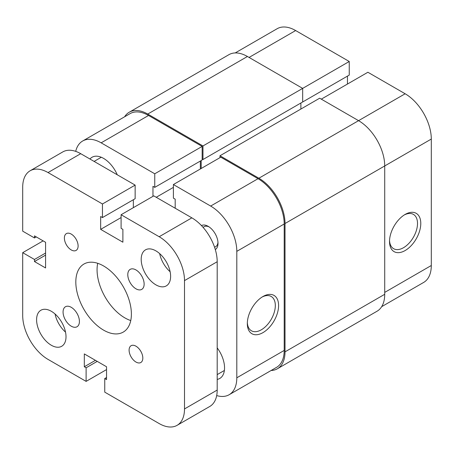 <?xml version="1.0" encoding="UTF-8"?>
<svg xmlns="http://www.w3.org/2000/svg" width="454" height="454" viewBox="0 0 454 454"><rect width="100%" height="100%" fill="white"/><g stroke="black" fill="none" stroke-linecap="round" stroke-linejoin="round"><path stroke-width="0.68" d="M201.445 225.564A13.87 8.007 60 0 1 208.204 226.347L208.204 226.347A13.87 8.007 60 0 1 218.011 243.333A13.87 8.007 60 0 1 215.309 249.575M209.061 226.881A11.554 6.674 -120 0 0 204.062 226.716A11.554 6.674 -120 0 0 203.154 227.437M262.957 332.629A22.11 12.763 -60 0 1 247.322 323.6A22.11 12.763 -60 0 1 262.957 296.519L262.957 296.519A22.11 12.763 -60 0 1 278.591 305.548A22.11 12.763 -60 0 1 262.957 332.629M247.345 322.618A19.8 11.429 120 0 0 251.425 330.779A19.8 11.429 120 0 0 261.322 329.797A19.8 11.429 120 0 0 274.256 312.352A19.8 11.429 120 0 0 271.22 296.485A19.8 11.429 120 0 0 262.117 297.029M117.251 174.779A23.114 13.348 -120 0 0 103.603 158.406A23.114 13.348 -120 0 0 92.048 157.26A23.114 13.348 -120 0 0 89.954 159.019M202.155 146.421L148.549 115.469L101.151 142.834L154.757 173.786L202.155 146.421L202.155 160.012L154.757 187.377L152.964 186.339L152.964 196.338M258.054 178.694A36.984 21.349 60 0 1 284.204 223.987L284.204 350.431A36.984 21.349 60 0 1 276.543 367.36L229.145 394.725A36.984 21.349 -120 0 0 236.806 377.796L236.806 251.351A36.984 21.349 -120 0 0 210.656 206.059L258.054 178.694L220.792 157.18L173.394 184.545L210.656 206.059M101.151 142.834A36.984 21.349 -120 0 0 82.662 141.007L130.06 113.642A36.984 21.349 60 0 1 148.549 115.469M200.362 161.045L200.362 168.973M217.194 379.402A23.114 13.348 -120 0 0 219.759 378.471A23.114 13.348 -120 0 0 217.194 347.883M216.694 395.565A36.984 21.349 -120 0 0 229.145 394.725M175.187 208.227L175.187 199.17L173.394 198.131L173.394 184.545M154.757 173.786L154.757 187.377M82.662 141.007A36.984 21.349 -120 0 0 75.705 151.369M214.538 247.158A11.554 6.674 -120 0 0 215.616 246.732A11.554 6.674 -120 0 0 217.971 242.322M173.394 187.377L156.233 197.28M271.106 370.504A36.984 21.349 -120 0 0 277.36 368.779L377.058 311.217A36.984 21.349 -120 0 0 384.72 294.288L384.72 165.954A36.984 21.349 -120 0 0 358.569 120.662L319.673 98.2L219.974 155.762L219.974 157.651M277.36 368.779A36.984 21.349 -120 0 0 285.021 351.85L285.021 223.516A36.984 21.349 -120 0 0 258.871 178.223L219.974 155.762M300.877 103.013L300.877 109.056M201.179 160.574L201.179 168.502M235.195 52.942L277.156 28.716A36.984 21.349 60 0 1 295.645 30.549L349.251 61.494L202.972 145.95L202.972 159.536L302.67 101.98L302.67 88.388L247.43 56.495A36.984 21.349 -120 0 0 228.941 54.662L129.242 112.223A36.984 21.349 -120 0 0 124.623 116.78M202.972 159.536L202.155 159.065M202.972 145.95L147.732 114.056A36.984 21.349 -120 0 0 129.242 112.223M144.134 284.091A11.554 6.674 -120 0 0 139.089 272.462A11.554 6.674 -120 0 0 130.185 269.364A11.554 6.674 -120 0 0 127.79 274.659A11.554 6.674 -120 0 0 132.835 286.287A11.554 6.674 -120 0 0 141.739 289.385A11.554 6.674 -120 0 0 144.134 284.091M79.416 321.466A11.554 6.674 -120 0 0 74.371 309.832A11.554 6.674 -120 0 0 65.467 306.739A11.554 6.674 -120 0 0 63.072 312.029A11.554 6.674 -120 0 0 68.117 323.662A11.554 6.674 -120 0 0 77.021 326.755A11.554 6.674 -120 0 0 79.416 321.466M78.111 245.977A9.71 5.607 -120 0 0 73.871 236.205A9.71 5.607 -120 0 0 66.392 233.606A9.71 5.607 -120 0 0 64.383 238.049A9.71 5.607 -120 0 0 68.616 247.816A9.71 5.607 -120 0 0 76.096 250.421A9.71 5.607 -120 0 0 78.111 245.977M142.823 358.075A9.71 5.607 -120 0 0 138.589 348.303A9.71 5.607 -120 0 0 131.11 345.704A9.71 5.607 -120 0 0 129.095 350.147A9.71 5.607 -120 0 0 133.334 359.914A9.71 5.607 -120 0 0 140.814 362.519A9.71 5.607 -120 0 0 142.823 358.075M131.388 314.1A39.294 22.689 -120 0 0 114.238 274.557A39.294 22.689 -120 0 0 83.956 264.029A39.294 22.689 -120 0 0 75.818 282.019A39.294 22.689 -120 0 0 92.968 321.563A39.294 22.689 -120 0 0 123.25 332.09A39.294 22.689 -120 0 0 131.388 314.1M97.701 263.303A39.294 22.689 -120 0 0 97.065 269.755A39.294 22.689 -120 0 0 130.752 320.552M170.613 276.355A20.805 12.008 -120 0 0 161.533 255.42A20.805 12.008 -120 0 0 145.501 249.848A20.805 12.008 -120 0 0 141.194 259.37A20.805 12.008 -120 0 0 150.274 280.305A20.805 12.008 -120 0 0 166.306 285.878A20.805 12.008 -120 0 0 170.613 276.355M66.012 336.749A20.805 12.008 -120 0 0 56.932 315.814A20.805 12.008 -120 0 0 40.9 310.241A20.805 12.008 -120 0 0 36.592 319.764A20.805 12.008 -120 0 0 45.672 340.699A20.805 12.008 -120 0 0 61.704 346.271A20.805 12.008 -120 0 0 66.012 336.749M106.542 377.512L104.749 378.551L104.749 392.142L159.172 423.565A35.826 20.685 -120 0 0 177.088 425.336L209.776 406.466A35.826 20.685 -120 0 0 217.194 390.065L217.194 261.731A35.826 20.685 -120 0 0 191.86 217.852L153.781 195.867L121.093 214.736L121.093 228.328L122.886 229.366L122.886 242.198L100.663 229.366L121.093 217.568M177.088 425.336A35.826 20.685 -120 0 0 184.506 408.935L184.506 280.606A35.826 20.685 -120 0 0 159.172 236.727L121.093 214.736M133.351 199.737L133.351 207.66M102.456 217.568L135.144 198.699L135.144 185.107L102.456 203.982L102.456 217.568L100.663 216.53L100.663 229.366M135.144 185.107L80.721 153.685A35.826 20.685 -120 0 0 62.805 151.914L30.117 170.783A35.826 20.685 -120 0 0 22.7 187.184L22.7 231.16L34.47 237.953L36.263 236.914M102.456 203.982L48.033 172.56A35.826 20.685 -120 0 0 30.117 170.783M34.47 237.953L34.47 235.876L45.582 242.294L45.582 267.962L34.47 261.544L45.582 255.125M106.542 369.59L86.112 381.383L48.033 359.398A35.826 20.685 -120 0 1 22.7 315.519L22.7 252.674L34.47 259.467L45.582 253.048M34.47 259.467L34.47 261.544M22.7 252.674L43.13 240.875M86.112 381.383L86.112 367.797L97.23 361.378M86.112 367.797L84.319 366.758L95.431 360.34M84.319 366.758L84.319 353.921L106.542 366.758L106.542 379.589L104.749 378.551M55.059 314.003A20.805 12.008 -120 0 0 65.524 332.129M159.66 253.61A20.805 12.008 -120 0 0 170.125 271.736M405.15 214.43L405.15 214.424A22.11 12.763 -60 0 1 420.784 223.453A22.11 12.763 -60 0 1 405.15 250.534A22.11 12.763 -60 0 1 389.515 241.505A22.11 12.763 -60 0 1 405.15 214.424L405.15 214.424M389.538 240.524A19.8 11.429 120 0 0 393.618 248.684A19.8 11.429 120 0 0 403.515 247.702A19.8 11.429 120 0 0 416.449 230.257A19.8 11.429 120 0 0 413.412 214.39A19.8 11.429 120 0 0 404.31 214.941M301.853 102.451L349.251 75.086L349.251 61.494M347.458 84.047L347.458 76.124M321.307 99.148L367.888 72.254L405.15 93.768A36.984 21.349 60 0 1 431.3 139.06L431.3 265.505A36.984 21.349 60 0 1 423.639 282.439L381.678 306.666M236.806 377.796L284.204 350.431M284.204 223.987L236.806 251.351M285.021 223.516L431.3 139.06M285.021 351.85L384.72 294.288M258.871 178.223L405.15 93.768M147.732 114.056L247.43 56.495M184.506 280.606L217.194 261.731M184.506 408.935L217.194 390.065M159.172 236.727L191.86 217.852M48.033 172.56L80.721 153.685M295.645 30.549L249.064 57.437M384.72 292.399L431.3 265.505M217.194 374.612L224.384 370.464M94.103 161.414L101.293 157.26"/></g></svg>
